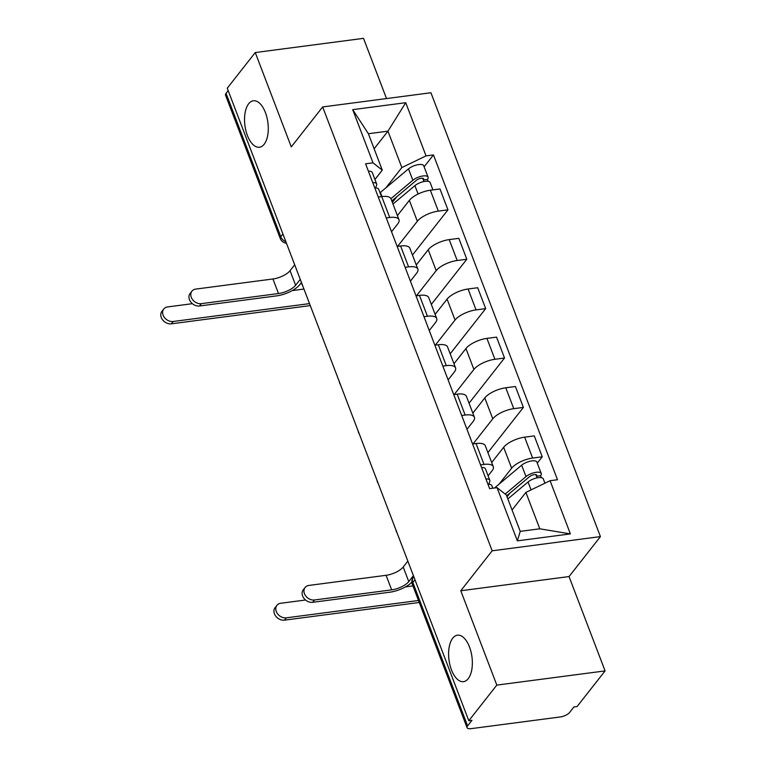 <?xml version="1.0" encoding="UTF-8"?>
<svg xmlns="http://www.w3.org/2000/svg" width="767" height="767" viewBox="0 0 767 767"><rect width="100%" height="100%" fill="white"/><g stroke="black" fill="none" stroke-linecap="round" stroke-linejoin="round"><path stroke-width="1.15" d="M264.145 144.273A23.432 11.572 82.5 0 1 259.457 147.245A23.432 11.572 82.5 0 1 245.9 130.668A23.432 11.572 82.5 0 1 248.671 103.756A23.432 11.572 82.5 0 1 253.359 100.784A23.432 11.572 82.5 0 1 266.916 117.361A23.432 11.572 82.5 0 1 264.145 144.273M468.215 678.69A23.432 11.572 82.5 0 1 463.527 681.662A23.432 11.572 82.5 0 1 449.97 665.075A23.432 11.572 82.5 0 1 452.741 638.163A23.432 11.572 82.5 0 1 457.429 635.191A23.432 11.572 82.5 0 1 470.986 651.768A23.432 11.572 82.5 0 1 468.215 678.69M386.52 98.569L363.52 38.35L255.258 52.549L227.253 88.195L468.81 720.75L496.805 685.104L605.077 670.904L569.047 576.563L600.427 536.603L430.929 92.74L322.667 106.939L492.165 550.802L460.785 590.753L496.805 685.104M605.077 670.904L577.072 706.56L573.917 706.973L569.555 712.524A7.325 2.771 159.1 0 1 560.428 716.934L471.101 728.65A7.325 2.771 159.1 0 1 467.074 727.682L412.31 584.262A7.325 2.771 -20.9 0 1 412.838 582.479L467.602 725.898A7.325 2.771 159.1 0 0 467.074 727.682M255.258 52.549L291.287 146.89L322.667 106.939M282.946 234.04L280.818 236.754A7.325 2.771 -20.9 0 0 280.291 238.537L225.527 95.127A7.325 2.771 -20.9 0 1 226.054 93.344L280.818 236.754A7.325 5.733 38.1 0 0 285.899 241.758M228.183 90.621L226.054 93.344M467.602 725.898L471.964 720.338L468.81 720.75M499.173 484.073L511.637 468.206A16.845 6.376 -20.9 0 1 532.624 458.062L542.25 456.796L534.273 435.905L524.647 437.161A16.845 6.376 159.1 0 0 503.651 447.305L491.695 462.53M493.277 466.662L485.3 445.771A16.845 6.376 159.1 0 0 476.039 443.537L484.015 464.428A16.845 6.376 -20.9 0 1 493.277 466.662A16.845 6.376 -20.9 0 1 492.069 470.765L488.1 475.818M484.015 464.428L480.564 464.888M537.274 463.134L542.25 456.796M476.039 443.537L472.587 443.988M473.047 443.93L492.778 418.811A16.845 6.376 -20.9 0 1 513.765 408.667L523.391 407.411L515.414 386.51L505.789 387.776A16.845 6.376 159.1 0 0 484.792 397.92L472.836 413.145M461.705 415.493L465.157 415.043A16.845 6.376 -20.9 0 1 474.418 417.277A16.845 6.376 -20.9 0 1 473.201 421.38L466.978 429.309M487.908 452.597L523.391 407.411M474.418 417.277L466.441 396.386A16.845 6.376 159.1 0 0 457.18 394.152L453.728 394.602M454.189 394.545L473.91 369.426A16.845 6.376 -20.9 0 1 494.907 359.282L504.533 358.016L496.556 337.125L486.93 338.391A16.845 6.376 159.1 0 0 465.933 348.534L453.978 363.75M442.847 366.108L446.298 365.658A16.845 6.376 -20.9 0 1 455.56 367.892A16.845 6.376 -20.9 0 1 454.342 371.995L448.12 379.914M469.049 403.202L504.533 358.016M455.56 367.892L447.583 346.991A16.845 6.376 159.1 0 0 438.321 344.757L434.87 345.217M435.33 345.15L455.052 320.04A16.845 6.376 -20.9 0 1 476.048 309.897L485.674 308.631L477.697 287.73L468.071 288.996A16.845 6.376 159.1 0 0 447.075 299.14L435.119 314.365M423.988 316.723L427.44 316.263A16.845 6.376 -20.9 0 1 436.701 318.497A16.845 6.376 -20.9 0 1 435.483 322.6L429.261 330.529M450.181 353.817L485.674 308.631M436.701 318.497L428.724 297.606A16.845 6.376 159.1 0 0 419.463 295.372L416.011 295.822M416.471 295.765L436.193 270.646A16.845 6.376 -20.9 0 1 457.19 260.502L466.815 259.246L458.839 238.345L449.213 239.611A16.845 6.376 159.1 0 0 428.216 249.754L416.26 264.979M405.129 267.328L408.581 266.878A16.845 6.376 -20.9 0 1 417.842 269.112A16.845 6.376 -20.9 0 1 416.625 273.215L410.403 281.144M431.322 304.422L466.815 259.246M417.842 269.112L409.856 248.22A16.845 6.376 159.1 0 0 400.604 245.986L397.143 246.437M397.613 246.37L417.334 221.26A16.845 6.376 -20.9 0 1 438.331 211.117L447.957 209.851L439.98 188.96L430.345 190.216A16.845 6.376 159.1 0 0 409.357 200.369L397.402 215.585M386.271 217.943L389.722 217.492A16.845 6.376 -20.9 0 1 398.984 219.726A16.845 6.376 -20.9 0 1 397.766 223.83L391.544 231.749M412.464 255.037L447.957 209.851M398.984 219.726L390.997 198.826A16.845 6.376 159.1 0 0 381.736 196.592L378.284 197.042M525.894 492.395L550.083 480.708L570.389 533.899L517.361 540.85L497.054 487.659L506.325 494.964L520.227 531.368L539.795 528.808L525.894 492.395L512.068 509.997M374.123 148.769L387.949 131.167L368.381 133.726L382.282 170.14L373.011 162.834L365.591 163.812L489.634 488.637L497.054 487.659M373.011 162.834L352.705 109.652L405.733 102.692L426.04 155.883L401.85 167.57L387.949 131.167L405.733 102.692M550.083 480.708L557.494 479.739L433.46 154.915L426.04 155.883M600.427 536.603L492.165 550.802M569.047 576.563L460.785 590.753M386.012 187.742L401.85 167.57M382.282 170.14L374.938 179.488M424.122 166.803L433.46 154.915M570.389 533.899L539.795 528.808M517.361 540.85L520.227 531.368M368.381 133.726L352.705 109.652M411.85 582.22A18.485 6.999 -20.9 0 1 389.828 592.201L312.658 602.316A8.418 6.596 -141.9 0 1 303.895 598.279A8.418 6.596 -141.9 0 1 303.253 589.833L305.084 587.503A8.418 6.596 38.1 0 0 305.717 595.949A8.418 6.596 38.1 0 0 314.48 599.986L391.659 589.871A13.729 5.196 159.1 0 0 408.773 581.597L413.413 575.691M391.659 589.871L386.098 575.308L308.919 585.432A8.418 6.596 38.1 0 0 305.084 587.503M488.819 484.313L489.777 481.34A9.156 3.461 159.1 0 0 489.787 480.257A9.156 3.461 159.1 0 0 485.933 478.934M489.787 480.257L485.444 468.858A9.156 3.461 159.1 0 0 481.58 467.534M492.836 488.215L491.848 485.636A9.156 3.461 159.1 0 0 487.985 484.313M386.098 575.308A13.729 5.196 159.1 0 0 403.212 567.034L407.852 561.128M419.261 602.478L284.49 620.158A8.418 6.596 -141.9 0 1 275.727 616.112A8.418 6.596 -141.9 0 1 275.085 607.675L276.916 605.345A8.418 6.596 38.1 0 0 277.558 613.782A8.418 6.596 38.1 0 0 286.321 617.828L418.504 600.494M305.544 600.015L280.76 603.265A8.418 6.596 38.1 0 0 276.916 605.345M507.84 498.953L528.06 481.973A9.156 3.461 -20.9 0 1 537.063 477.879A9.156 3.461 -20.9 0 1 543.295 478.886L544.934 483.191M506.661 495.846L529.479 476.69A4.391 1.659 -20.9 0 1 533.803 474.725A4.391 1.659 -20.9 0 1 536.795 475.204A4.391 1.659 -20.9 0 1 536.478 476.278L537.082 477.87M507.035 496.824L510.017 493.037M505.185 494.073L525.999 476.595A9.156 3.461 -20.9 0 1 535.002 472.501A9.156 3.461 -20.9 0 1 541.243 473.507A9.156 3.461 -20.9 0 1 540.582 475.741L541.32 477.668M494.494 487.994L521.646 465.195A9.156 3.461 -20.9 0 1 530.649 461.101A9.156 3.461 -20.9 0 1 536.89 462.108L541.243 473.507M535.845 474.62L536.478 476.278L540.582 475.741M405.407 586.918L412.943 585.93M301.46 282.515L299.715 284.73A18.485 6.999 -20.9 0 1 276.666 295.87L199.497 305.985A8.418 6.596 -141.9 0 1 190.734 301.949A8.418 6.596 -141.9 0 1 190.091 293.502L191.923 291.172A8.418 6.596 38.1 0 0 192.565 299.619A8.418 6.596 38.1 0 0 201.328 303.655L278.498 293.54A13.729 5.196 159.1 0 0 295.611 285.266L300.252 279.361M278.498 293.54L272.937 278.977L195.767 289.092A8.418 6.596 38.1 0 0 191.923 291.172M375.657 187.982L376.626 185.01A9.156 3.461 159.1 0 0 376.635 183.927A9.156 3.461 159.1 0 0 372.772 182.604M376.635 183.927L372.283 172.527A9.156 3.461 159.1 0 0 368.419 171.204M381.487 196.63L378.687 189.305A9.156 3.461 159.1 0 0 374.823 187.982M272.937 278.977A13.729 5.196 159.1 0 0 290.051 270.703L294.691 264.797M310.271 305.602L171.329 323.827A8.418 6.596 -141.9 0 1 162.566 319.781A8.418 6.596 -141.9 0 1 161.923 311.344L163.755 309.015A8.418 6.596 38.1 0 0 164.397 317.452A8.418 6.596 38.1 0 0 173.16 321.498L309.513 303.617M192.383 303.684L167.599 306.934A8.418 6.596 38.1 0 0 163.755 309.015M392.992 204.041L414.899 185.643A9.156 3.461 -20.9 0 1 423.902 181.549A9.156 3.461 -20.9 0 1 430.134 182.556L432.933 189.88M397.344 215.441L397.862 215.009M391.803 200.935L416.318 180.35A4.391 1.659 -20.9 0 1 420.642 178.385A4.391 1.659 -20.9 0 1 423.633 178.874A4.391 1.659 -20.9 0 1 423.317 179.948L423.93 181.539M392.368 202.411L396.855 196.697M380.02 192.785A21.965 8.312 -20.9 0 1 380.413 192.44L408.495 168.865A9.156 3.461 -20.9 0 1 417.497 164.771A9.156 3.461 -20.9 0 1 423.729 165.777L428.082 177.177A9.156 3.461 -20.9 0 1 427.42 179.411L428.159 181.338M390.93 198.663L412.847 180.264A9.156 3.461 -20.9 0 1 421.84 176.161A9.156 3.461 -20.9 0 1 428.082 177.177M422.684 178.289L423.317 179.948L427.42 179.411M292.246 290.588L303.953 289.054M409.357 200.369L417.334 221.26M428.216 249.754L436.193 270.646M447.075 299.14L455.052 320.04M465.933 348.534L473.91 369.426M484.792 397.92L492.778 418.811M503.651 447.305L511.637 468.206M400.604 245.986L408.581 266.878M419.463 295.372L427.44 316.263M438.321 344.757L446.298 365.658M457.18 394.152L465.157 415.043M381.736 196.592L389.722 217.492M449.213 239.611L457.19 260.502M468.071 288.996L476.048 309.897M486.93 338.391L494.907 359.282M505.789 387.776L513.765 408.667M524.647 437.161L532.624 458.062M430.345 190.216L438.331 211.117M413.777 576.64L413.384 577.129A7.325 5.733 38.1 0 0 412.838 582.479L414.966 579.766M314.48 599.986L312.658 602.316M408.773 581.597L403.212 567.034M286.321 617.828L284.49 620.158M528.06 481.973L531.08 489.892M521.646 465.195L525.999 476.595M201.328 303.655L199.497 305.985M295.611 285.266L290.051 270.703M173.16 321.498L171.329 323.827M414.899 185.643L418.101 194.022M380.413 192.44L381.985 196.563M408.495 168.865L412.847 180.264M395.849 529.709A7.325 7.325 0 0 0 397.009 532.739M376.99 480.315A7.325 7.325 0 0 0 378.15 483.354M358.131 430.929A7.325 7.325 0 0 0 359.292 433.969M339.273 381.544A7.325 7.325 0 0 0 340.433 384.574M320.414 332.149A7.325 7.325 0 0 0 321.574 335.189M301.556 282.764A7.325 7.325 0 0 0 302.716 285.803M280.291 238.537A7.325 7.325 0 0 0 286.455 243.216M413.384 577.129A7.325 7.325 0 0 0 412.31 584.262"/></g></svg>
